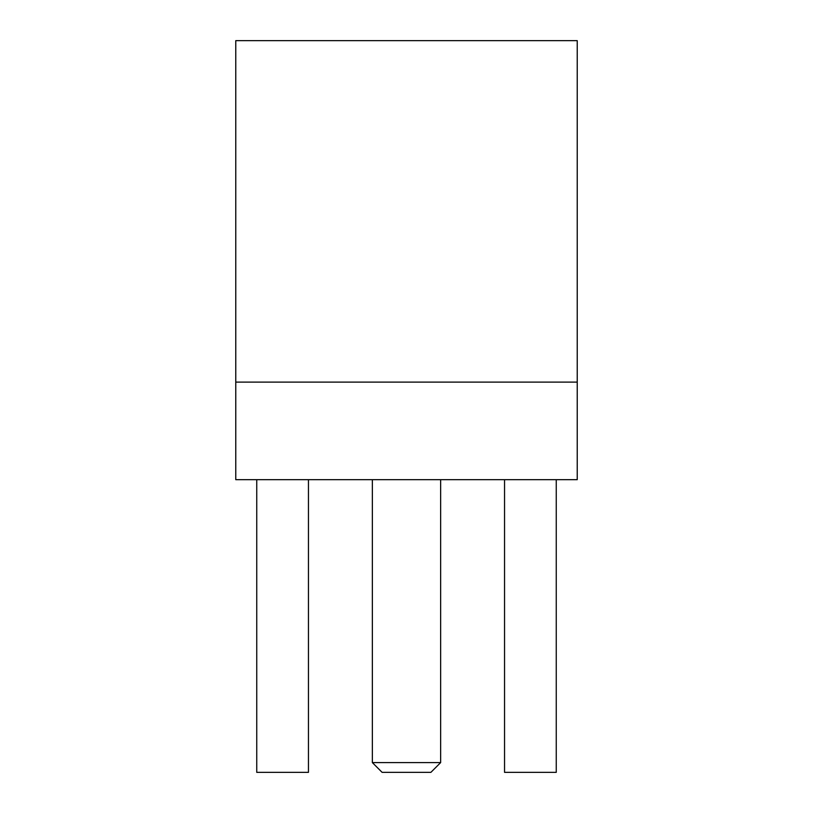 <?xml version="1.0" encoding="UTF-8"?>
<svg xmlns="http://www.w3.org/2000/svg" width="813" height="813" viewBox="0 0 813 813"><rect width="100%" height="100%" fill="white"/><g stroke="black" fill="none" stroke-linecap="round" stroke-linejoin="round"><path stroke-width="1.22" d="M440.646 762.594L430.89 772.35L382.11 772.35L372.354 762.594L440.646 762.594L440.646 479.67M235.77 382.11L235.77 40.65L577.23 40.65L577.23 479.67L235.77 479.67L235.77 382.11L577.23 382.11M256.745 479.67L256.745 772.35L308.452 772.35L308.452 479.67M504.548 479.67L504.548 772.35L556.255 772.35L556.255 479.67M372.354 762.594L372.354 479.67"/></g></svg>
